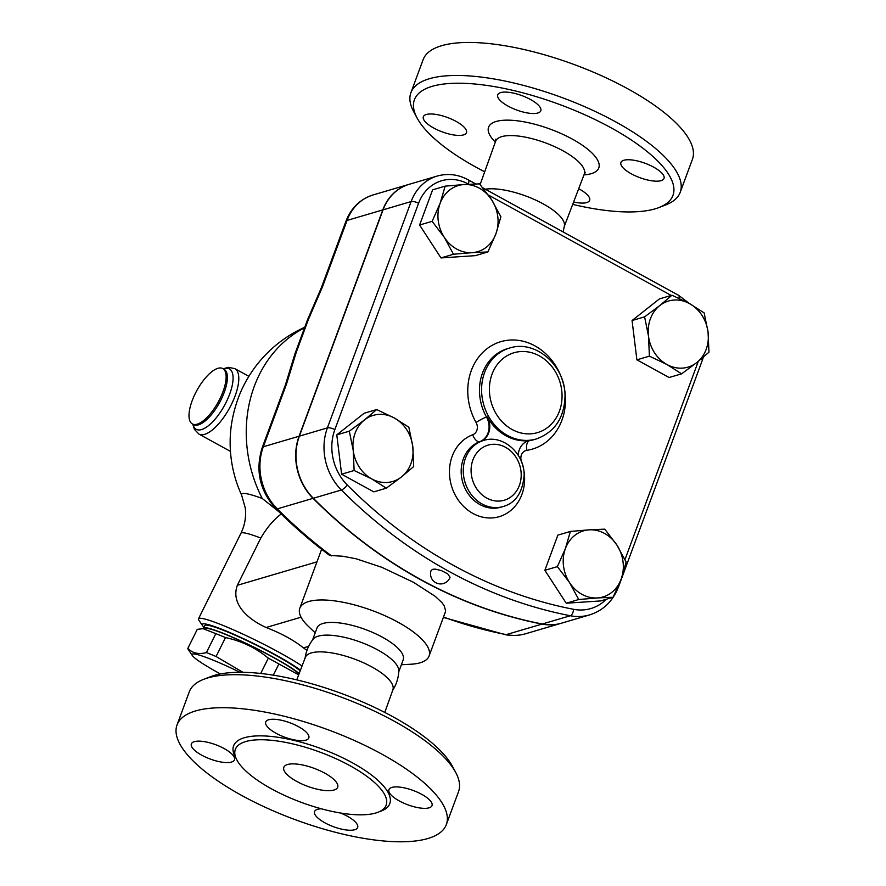 <?xml version="1.0" encoding="UTF-8"?>
<svg xmlns="http://www.w3.org/2000/svg" width="886" height="886" viewBox="0 0 886 886"><rect width="100%" height="100%" fill="white"/><g stroke="black" fill="none" stroke-linecap="round" stroke-linejoin="round"><path stroke-width="1.33" d="M484.686 171.806A137.828 45.939 20.3 0 1 417.129 118.082A137.828 45.939 20.3 0 1 466.612 83.428A137.828 45.939 20.3 0 1 610.986 127.761A137.828 45.939 20.3 0 1 658.974 207.546A137.828 45.939 20.3 0 1 572.71 204.378M426.321 114.493A22.97 7.653 20.3 0 1 451.993 119.344A22.97 7.653 20.3 0 1 466.446 132.667A22.97 7.653 20.3 0 1 463.489 134.905A22.97 7.653 20.3 0 1 437.806 130.065A22.97 7.653 20.3 0 1 423.353 116.73A22.97 7.653 20.3 0 1 426.321 114.493M578.691 188.718A22.97 7.653 20.3 0 1 579.322 189.061A22.97 7.653 20.3 0 1 589.655 200.325A22.97 7.653 20.3 0 1 573.63 201.986M661.056 180.666A22.97 7.653 20.3 0 1 635.373 175.827A22.97 7.653 20.3 0 1 620.92 162.492A22.97 7.653 20.3 0 1 623.877 160.255A22.97 7.653 20.3 0 1 649.56 165.106A22.97 7.653 20.3 0 1 664.013 178.429A22.97 7.653 20.3 0 1 661.056 180.666M530.481 99.498A22.97 7.653 20.3 0 1 540.803 110.772A22.97 7.653 20.3 0 1 508.043 106.11A22.97 7.653 20.3 0 1 497.722 94.835A22.97 7.653 20.3 0 1 530.481 99.498M485.384 189.227A46.681 15.56 20.3 0 1 543.173 203.869A46.681 15.56 20.3 0 1 564.448 225.587L563.131 231.91M658.974 207.546L665.652 204.965A143.576 47.855 -159.7 0 0 680.215 192.317A143.576 47.855 -159.7 0 0 615.67 121.858A143.576 47.855 -159.7 0 0 410.905 92.687A143.576 47.855 -159.7 0 0 413.729 111.769L417.129 118.082M410.905 92.698L423.12 59.683A143.576 47.855 20.3 0 1 627.886 88.855A143.576 47.855 20.3 0 1 692.431 159.303L680.215 192.317M455.725 772.47L452.336 766.157A137.828 45.939 -159.7 0 0 393.085 716.84A137.828 45.939 -159.7 0 0 210.491 676.694L203.813 679.274A143.576 47.855 20.3 0 1 394.004 721.093A143.576 47.855 20.3 0 1 455.725 772.47A143.576 47.855 20.3 0 1 458.56 791.541L446.345 824.556A143.576 47.855 20.3 0 1 295.093 819.628A143.576 47.855 20.3 0 1 177.034 724.936A143.576 47.855 20.3 0 1 381.8 754.097A143.576 47.855 20.3 0 1 446.345 824.556M296.755 679.861L305.327 657.412A46.681 15.56 20.3 0 1 371.876 666.948A46.681 15.56 20.3 0 1 392.886 689.806L384.779 712.433M177.034 724.936L189.25 691.922A143.576 47.855 20.3 0 1 203.813 679.274M350.014 765.725A80.404 26.801 20.3 0 1 386.163 805.175A80.404 26.801 20.3 0 1 301.45 802.417A80.404 26.801 20.3 0 1 235.344 749.39A80.404 26.801 20.3 0 1 350.014 765.725M276.055 733.265A22.97 7.653 20.3 0 1 265.722 722.001A22.97 7.653 20.3 0 1 298.482 726.664A22.97 7.653 20.3 0 1 308.815 737.938A22.97 7.653 20.3 0 1 276.055 733.265M391.889 787.421A22.97 7.653 20.3 0 1 417.572 792.272A22.97 7.653 20.3 0 1 432.014 805.595A22.97 7.653 20.3 0 1 429.057 807.833A22.97 7.653 20.3 0 1 403.385 802.982A22.97 7.653 20.3 0 1 388.932 789.659A22.97 7.653 20.3 0 1 391.889 787.421M340.512 813.016A22.97 7.653 20.3 0 1 347.334 816.216A22.97 7.653 20.3 0 1 357.656 827.491A22.97 7.653 20.3 0 1 324.896 822.828A22.97 7.653 20.3 0 1 314.563 811.554A22.97 7.653 20.3 0 1 321.363 808.796M231.49 762.071A22.97 7.653 20.3 0 1 205.807 757.22A22.97 7.653 20.3 0 1 191.365 743.886A22.97 7.653 20.3 0 1 194.322 741.66A22.97 7.653 20.3 0 1 220.005 746.499A22.97 7.653 20.3 0 1 234.458 759.834A22.97 7.653 20.3 0 1 231.49 762.071M468.306 184.033A5.748 2.215 -61.2 0 0 468.262 179.825C458.117 174.376 447.762 173.124 437.197 176.059L409.155 184.321A49.516 42.628 73.6 0 0 383.073 209.827L299.357 436.156A53.459 46.017 73.6 0 0 313.334 498.264A488.142 420.163 73.6 0 0 542.298 623.999A53.459 46.017 73.6 0 0 561.602 623.157L589.644 614.895A53.459 46.017 73.6 0 1 570.34 615.748A5.748 2.669 -79 0 0 573.596 609.313A482.405 415.224 -106.4 0 1 347.323 485.052A47.711 41.066 -106.4 0 1 334.853 429.621L418.569 203.293A43.779 37.677 -106.4 0 1 468.306 184.033L468.749 184.277M431.194 570.307L433.021 569.211L435.602 569.177L441.483 570.628L447.729 573.851L450.044 577.284A10.045 10.045 0 0 1 437.108 583.309A10.045 10.045 0 0 1 431.194 570.307M561.458 623.201A53.459 46.017 -106.4 0 1 561.314 623.235A53.459 46.017 -106.4 0 1 542.022 624.087A488.142 420.163 -106.4 0 1 313.057 498.342A53.459 46.017 -106.4 0 1 299.08 436.233L382.796 209.904A49.516 42.628 -106.4 0 1 408.878 184.399A49.516 42.628 -106.4 0 1 409.011 184.366M324.774 773.157A28.717 9.569 20.3 0 1 337.688 787.244A28.717 9.569 20.3 0 1 307.431 786.259A28.717 9.569 20.3 0 1 283.819 767.32A28.717 9.569 20.3 0 1 324.774 773.157M305.017 658.652C305.947 651.432 308.66 644.942 313.123 639.194A45.939 15.317 20.3 0 1 377.835 649.97A45.939 15.317 20.3 0 1 398.811 670.89A45.939 15.317 20.3 0 1 398.49 672.507M303.776 328.219A126.344 108.745 73.6 0 0 262.212 498.453L278.957 511.798M239.962 672.297A53.127 5.272 -153.6 0 0 192.362 655.562A53.127 5.272 -153.6 0 0 220.415 673.958M192.362 655.562L188.264 649.504A59.583 5.903 26.4 0 1 187.876 648.286C192.34 653.192 198.519 654.632 206.416 652.594A59.583 5.903 26.4 0 1 216.084 656.515L242.941 672.319M298.97 674.058A53.127 5.272 -153.6 0 0 272.899 657.19A53.127 5.272 -153.6 0 0 205.873 628.34L197.279 629.337L187.876 648.286M298.66 674.855L278.902 663.968A59.583 5.903 -153.6 0 0 273.752 661.1A59.583 5.903 -153.6 0 0 268.314 658.154C255.766 647.832 241.49 640.966 225.487 637.577A59.583 5.903 -153.6 0 0 215.819 633.645L202.672 628.506M203.415 628.473A54.555 5.405 26.4 0 1 203.47 628.163A54.555 5.405 26.4 0 1 246.319 643.48A54.555 5.405 26.4 0 1 299.147 673.593M215.819 633.645L206.416 652.594M225.487 637.577L216.084 656.515M268.314 658.154L260.717 673.471M278.902 663.968L273.331 675.176M203.47 628.163L204.732 625.594A54.555 5.405 26.4 0 1 247.227 640.744A54.555 5.405 26.4 0 1 300.199 670.846M696.784 362.573L681.6 373.837L667.003 364.545A34.454 29.659 73.6 0 0 696.784 362.573A34.454 29.659 73.6 0 0 708.058 332.106L708.966 352.196L696.784 362.573M649.405 356.15L648.497 336.06A34.454 29.659 73.6 0 0 667.003 364.545L649.405 356.15L636.89 359.838L632.061 320.533L644.587 316.845L659.771 305.592A34.454 29.659 73.6 0 0 648.497 336.06L644.587 316.845M689.552 303.61L704.137 312.891L708.058 332.106A34.454 29.659 73.6 0 0 689.552 303.61A34.454 29.659 73.6 0 0 659.771 305.592L671.953 295.215L689.552 303.61M569.565 582.623L557.383 566.619L565.39 548.589A34.454 29.659 73.6 0 0 569.565 582.623A34.454 29.659 73.6 0 0 597.441 597.939L578.746 599.523L569.565 582.623M570.396 531.434L589.09 529.85A34.454 29.659 73.6 0 0 565.39 548.589L570.396 531.434L557.87 535.122L544.857 570.307L557.383 566.619M604.773 529.152L616.966 545.167A34.454 29.659 73.6 0 0 589.09 529.85L604.773 529.152M621.141 579.2L613.134 597.242L597.441 597.939A34.454 29.659 73.6 0 0 621.141 579.2A34.454 29.659 73.6 0 0 616.966 545.167L626.147 562.056L621.141 579.2M364.489 419.931L376.672 409.565L394.27 417.959A34.454 29.659 73.6 0 0 364.489 419.931A34.454 29.659 73.6 0 0 353.226 450.398L349.305 431.194L364.489 419.931M408.867 427.24L412.776 446.444A34.454 29.659 73.6 0 0 394.27 417.959L408.867 427.24M413.684 466.545L401.502 476.923A34.454 29.659 73.6 0 0 412.776 446.444L413.684 466.545M371.732 478.894L354.134 470.499L353.226 450.398A34.454 29.659 73.6 0 0 371.732 478.894A34.454 29.659 73.6 0 0 401.502 476.923L386.318 488.175L371.732 478.894M632.061 320.533L659.428 298.903L671.953 295.215M636.89 359.838L669.074 377.514L681.6 373.837M578.746 599.523L566.232 603.211L600.619 600.929L613.134 597.242M566.232 603.211L544.857 570.307M386.318 488.175L373.803 491.863L341.608 474.187L354.134 470.499M341.608 474.187L336.791 434.871L349.305 431.194M336.791 434.871L364.157 413.241L376.672 409.565M491.708 199.882L500.889 216.771L495.883 233.915A34.454 29.659 73.6 0 0 491.708 199.882A34.454 29.659 73.6 0 0 463.832 184.565L479.525 183.867L491.708 199.882M487.876 251.956L472.183 252.654A34.454 29.659 73.6 0 0 495.883 233.915L487.876 251.956L475.361 255.644L440.973 257.926L453.488 254.238L444.307 237.348A34.454 29.659 73.6 0 0 472.183 252.654L453.488 254.238M440.132 203.304L445.137 186.149L463.832 184.565A34.454 29.659 73.6 0 0 440.132 203.304A34.454 29.659 73.6 0 0 444.307 237.348L432.124 221.334L440.132 203.304M440.973 257.926L419.599 225.022L432.623 189.837L445.137 186.149M419.599 225.022L432.124 221.334M518.255 455.315A17.233 14.829 -106.4 0 1 528.41 440.818A17.233 14.829 -106.4 0 1 530.149 440.431L529.44 440.641A8.616 4.352 -98.5 0 0 526.805 450.332A55.995 48.198 73.6 0 0 562.721 381.345A55.995 48.198 73.6 0 0 494.709 344.001A55.995 48.198 73.6 0 0 476.081 422.478A8.616 1.141 150.6 0 1 486.525 417.073A47.379 40.778 -106.4 0 1 507.434 348.696L509.539 348.076A47.379 40.778 73.6 0 0 488.629 416.453A47.379 40.778 73.6 0 0 507.423 435.425A47.379 40.778 73.6 0 0 536.307 438.969C554.592 432.246 564.16 418.137 565.002 396.64C565.921 366.317 535.853 339.249 509.539 348.076M483.601 440.453A34.454 29.659 73.6 0 0 463.278 469.813A34.454 29.659 73.6 0 0 482.073 503.979A34.454 29.659 73.6 0 0 503.071 506.559C515.464 503.071 522.485 492.771 524.135 475.649C524.811 453.665 502.96 434.007 483.601 440.453L482.205 440.863A34.454 29.659 73.6 0 0 480.478 441.438A17.233 14.829 -106.4 0 0 487.222 416.863A47.379 40.778 73.6 0 0 530.149 440.431M304.042 327.587A126.344 126.344 0 0 0 240.56 392.299C236.252 402.499 233.195 413.286 231.423 424.638L231.379 424.892M192.14 400.782A31.586 12.149 118.8 0 1 222.763 368.554A31.586 12.149 118.8 0 1 218.211 402.089A31.586 12.149 118.8 0 1 192.362 423.918A31.586 12.149 118.8 0 1 192.14 400.782M262.212 498.453A80.017 7.93 -153.6 0 0 241.668 495.241L245.256 507.922C246.319 516.693 244.868 525.143 240.926 533.294A63.172 6.268 26.4 0 1 260.794 538.057C267.14 527.292 274.051 519.207 281.504 513.802M285.458 384.757L262.212 447.607A8.616 2.868 20.3 0 1 263.319 446.765L286.566 383.915A8.616 2.868 -159.7 0 0 285.458 384.757L294.916 353.879A8.616 4.297 -165.1 0 0 294.883 354.023M286.566 383.915L296.267 352.274A8.616 4.297 -165.1 0 0 294.916 353.879L307.464 319.924A8.616 1.329 25 0 1 308.306 319.735L322.504 286.765L347.046 220.437A8.616 2.868 -159.7 0 0 345.928 221.267L321.396 287.607A8.616 2.868 20.3 0 1 322.504 286.765M307.453 320.056A8.616 1.329 25 0 1 307.464 319.924L321.396 287.607M313.057 498.342L277.296 508.874A8.616 2.337 -44.9 0 1 275.911 508.774C292.878 525.786 310.787 541.335 329.658 555.433L342.893 556.253L356.072 558.767L381.866 567.317L413.452 582.279L435.314 596.411L441.915 602.602L444.152 605.681L445.614 610.742L445.281 612.237L429.068 656.061A68.92 22.97 20.3 0 1 410.661 664.245L401.369 664.733M315.195 632.848L308.461 626.435A68.92 22.97 20.3 0 1 299.8 608.239A68.92 22.97 20.3 0 1 398.091 622.238A68.92 22.97 20.3 0 1 429.068 656.061M306.977 650.357L303.411 647.876C293.864 640.224 281.438 633.424 266.132 627.498C248.623 619.646 230.393 604.296 237.348 585.303L260.794 538.057M302.037 666.006A63.172 6.268 -153.6 0 0 239.84 632.704A63.172 6.268 -153.6 0 0 198.486 618.816A63.172 6.268 -153.6 0 0 198.852 620.2L202.495 625.582A57.424 5.693 26.4 0 1 239.541 636.846A57.424 5.693 26.4 0 1 300.454 670.17M203.946 627.188A57.424 5.693 26.4 0 1 202.495 625.582M312.592 639.891L317.011 627.941A45.939 15.317 20.3 0 1 382.53 637.267A45.939 15.317 20.3 0 1 403.185 659.815L398.766 671.776M495.828 139.146L495.617 141.295A47.268 15.749 20.3 0 1 563.042 150.841A47.268 15.749 20.3 0 1 584.273 174.088L585.513 172.316M583.974 174.885A58.753 19.581 -159.7 0 0 572.378 139.135A58.753 19.581 -159.7 0 0 505.009 120.186A58.753 19.581 -159.7 0 0 495.329 142.092M379.585 811.587A83.273 27.754 -159.7 0 0 352.351 762.768A83.273 27.754 -159.7 0 0 263.674 735.923A83.273 27.754 -159.7 0 0 236.163 758.527M542.298 623.999L570.34 615.748A488.142 420.163 73.6 0 1 341.376 490.002A5.748 1.562 -44.9 0 0 347.323 485.052M313.334 498.264L341.376 490.002A53.459 46.017 73.6 0 1 327.399 427.894A5.748 1.916 20.3 0 1 334.853 429.621M536.307 438.969L534.203 439.589A47.379 40.778 -106.4 0 1 529.44 440.641A17.233 14.829 73.6 0 0 528.067 440.929M476.081 422.478A8.616 7.42 -106.4 0 1 472.703 434.771A8.616 4.375 -110.5 0 0 479.78 441.649A17.233 14.829 73.6 0 0 486.525 417.073L487.222 416.863M521.411 461.584L521.477 461.551A8.616 7.42 -106.4 0 1 526.805 450.332M472.703 434.771A43.071 37.079 73.6 0 0 452.381 488.629A43.071 37.079 73.6 0 0 501.83 515.785A43.071 37.079 73.6 0 0 521.477 461.551M503.071 506.559L500.967 507.18A34.454 29.659 -106.4 0 1 463.101 483.512A34.454 29.659 -106.4 0 1 479.78 441.649L480.478 441.438M606.345 599.235A47.711 41.066 -106.4 0 1 573.596 609.313M698.301 361.366L624.984 559.564M488.43 195.075L671.178 295.437M486.746 498.076A28.717 24.719 -106.4 0 1 480.721 448.936A28.717 24.719 -106.4 0 1 520.957 471.031A28.717 24.719 -106.4 0 1 486.746 498.076M512.108 429.511A41.631 35.839 -106.4 0 1 503.37 358.265A41.631 35.839 -106.4 0 1 561.713 390.305A41.631 35.839 -106.4 0 1 512.108 429.511M418.569 203.293A5.748 1.916 -159.7 0 0 411.126 201.565L327.399 427.894L299.357 436.156M437.197 176.059A49.516 42.628 73.6 0 0 411.126 201.565L383.073 209.827M678.942 298.294A5.748 2.215 -61.2 0 0 678.532 295.293L482.848 187.832M701.391 358.83A5.748 1.916 20.3 0 1 702.255 360.48L618.528 586.809A5.748 1.916 -159.7 0 0 618.406 586.034M248.877 376.34L234.823 368.62A37.334 14.364 118.8 0 1 229.441 408.247A37.334 14.364 118.8 0 1 198.885 434.062L230.46 451.395M222.763 368.554L224.014 369.229A31.586 12.149 118.8 0 1 219.462 402.765A31.586 12.149 118.8 0 1 193.602 424.604L192.362 423.918M223.394 368.897A34.454 13.257 118.8 0 1 224.446 405.511A34.454 13.257 118.8 0 1 192.982 424.261M542.022 624.087L506.26 634.609A8.616 4.009 101 0 1 505.297 634.664C512.186 635.993 518.941 635.694 525.564 633.767A53.459 46.017 -106.4 0 1 506.26 634.609A488.142 420.163 -106.4 0 1 443.509 617.033M331.508 555.887A488.142 420.163 -106.4 0 1 277.296 508.874A53.459 46.017 -106.4 0 1 263.319 446.765L299.08 436.233M382.796 209.904L347.046 220.437A49.516 42.628 -106.4 0 1 373.117 194.931C360.181 199.106 351.122 207.889 345.928 221.267M296.267 352.274L308.306 319.735M308.66 646.337L303.411 647.876M316.955 561.857L237.348 585.303M266.132 627.498L301.063 617.21M564.138 226.827L584.273 174.088M480.112 184.565L495.617 141.295M398.811 670.89C398.467 678.167 396.297 684.845 392.31 690.936M468.262 179.825L475.826 183.967M618.528 586.809C612.957 601.129 603.333 610.498 589.644 614.895M702.255 360.48L703.34 357.191M689.507 303.588L678.532 295.293M234.823 368.62L228.422 367.347L223.194 368.786M198.885 434.062L194.377 429.333L192.783 424.161M231.423 424.638A126.344 126.344 0 0 0 241.668 495.241M299.8 608.239L321.607 549.287M443.365 617.409L505.297 634.664M561.314 623.235L525.564 633.767M275.911 508.774C259.687 490.789 255.124 470.4 262.212 447.607M408.878 184.399L373.117 194.931M240.926 533.294L198.486 618.816"/></g></svg>
